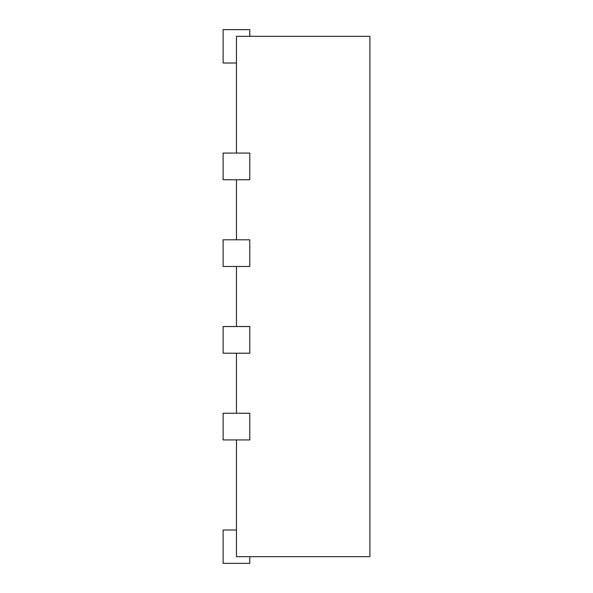 <?xml version="1.0" encoding="UTF-8"?>
<svg xmlns="http://www.w3.org/2000/svg" width="593" height="593" viewBox="0 0 593 593"><rect width="100%" height="100%" fill="white"/><g stroke="black" fill="none" stroke-linecap="round" stroke-linejoin="round"><path stroke-width="0.89" d="M236.459 153.068L236.459 36.321L369.884 36.321L369.884 556.679L236.459 556.679L236.459 439.932M236.459 239.794L236.459 179.753M236.459 326.521L236.459 266.479M236.459 413.247L236.459 353.206M249.801 556.679L249.801 563.35L223.116 563.35L223.116 529.994L236.459 529.994M223.116 439.932L249.801 439.932L249.801 413.247L223.116 413.247L223.116 439.932M223.116 353.206L249.801 353.206L249.801 326.521L223.116 326.521L223.116 353.206M223.116 266.479L249.801 266.479L249.801 239.794L223.116 239.794L223.116 266.479M223.116 179.753L249.801 179.753L249.801 153.068L223.116 153.068L223.116 179.753M249.801 36.321L249.801 29.65L223.116 29.65L223.116 63.006L236.459 63.006"/></g></svg>

